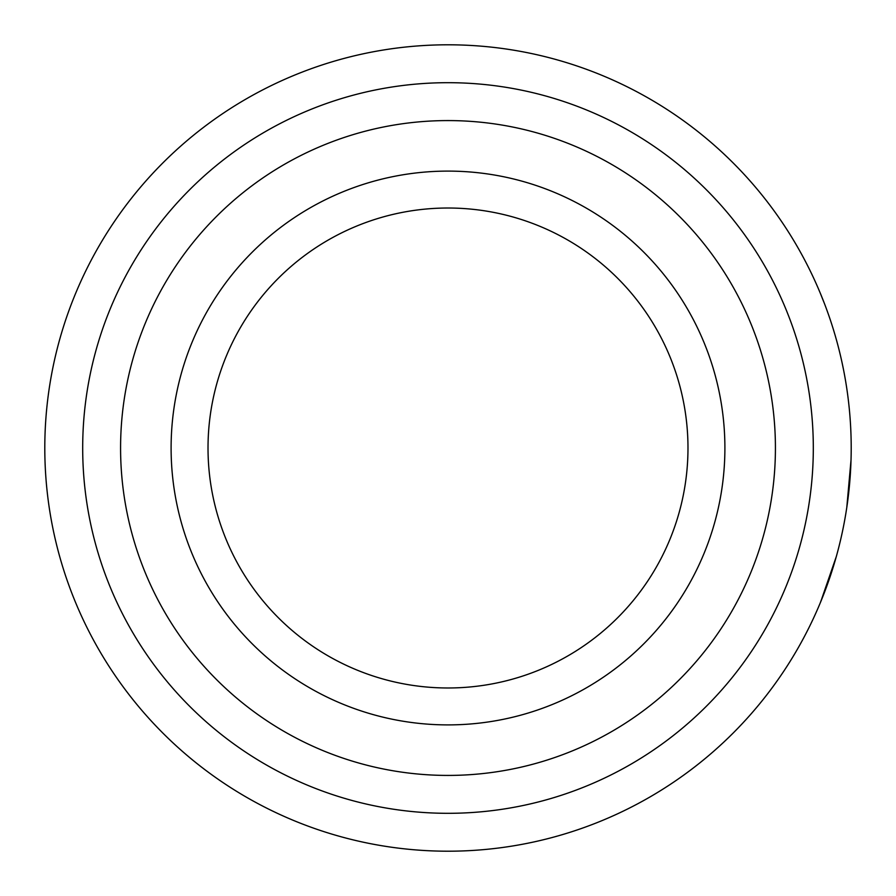 <?xml version="1.0" encoding="UTF-8"?>
<svg xmlns="http://www.w3.org/2000/svg" width="896" height="896" viewBox="0 0 896 896"><rect width="100%" height="100%" fill="white"/><g stroke="black" fill="none" stroke-linecap="round" stroke-linejoin="round"><path stroke-width="1.34" d="M44.8 448A403.2 403.2 0 0 1 448 44.8A403.2 403.2 0 0 1 851.2 448A403.2 403.2 0 0 1 448 851.2A403.2 403.2 0 0 1 44.8 448A403.2 403.2 0 0 0 448 851.2A403.2 403.2 0 0 0 851.2 448M208.018 448A239.982 239.982 0 0 0 448 687.982A239.982 239.982 0 0 0 687.982 448A239.982 239.982 0 0 0 448 208.018A239.982 239.982 0 0 0 208.018 448M775.421 448A327.421 327.421 0 0 0 448 120.579A327.421 327.421 0 0 0 120.579 448A327.421 327.421 0 0 0 448 775.421A327.421 327.421 0 0 0 775.421 448M171.102 448A276.898 276.898 0 0 0 448 724.898A276.898 276.898 0 0 0 724.898 448A276.898 276.898 0 0 0 448 171.102A276.898 276.898 0 0 0 171.102 448M830.29 319.85L829.125 316.422M823.11 300.138L822.517 298.637M822.158 297.752L821.038 294.986M842.005 362.365L843.562 369.891M824.6 303.979L820.277 293.16M820.299 293.205L819.448 291.178M820.669 601.899L836.304 556.573M832.16 570.427L836.181 557.032M820.277 602.84L832.462 569.475M846.787 507.483L851.021 460.018M832.787 568.434L836.64 555.386M849.509 484.938L849.576 484.176M834.658 333.693L832.922 327.97M821.744 599.29L822.17 598.214M813.31 448A365.31 365.31 0 0 1 448 813.31A365.31 365.31 0 0 1 82.69 448A365.31 365.31 0 0 1 448 82.69A365.31 365.31 0 0 1 813.31 448"/></g></svg>
